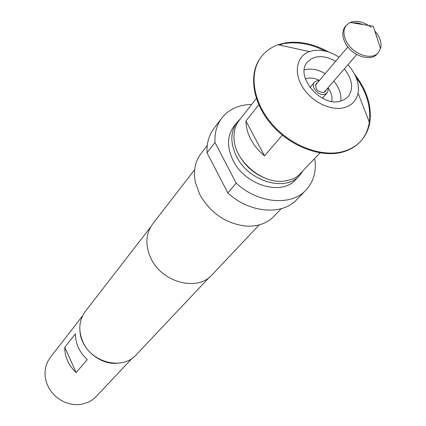<?xml version="1.0" encoding="UTF-8"?>
<svg xmlns="http://www.w3.org/2000/svg" width="426" height="426" viewBox="0 0 426 426"><rect width="100%" height="100%" fill="white"/><g stroke="black" fill="none" stroke-linecap="round" stroke-linejoin="round"><path stroke-width="0.64" d="M374.72 30.72L378.064 35.299C380.764 40.055 381.589 44.485 380.546 48.575L378.341 52.659C371.999 60.7 353.426 54.64 346.759 42.179C343.148 35.411 343.005 29.777 346.327 25.278L350.018 22.471C356.583 20.011 363.66 21.662 371.248 27.413M378.341 52.659L377.143 54.001C370.806 62.036 352.259 55.992 345.603 43.548C342.009 36.79 341.865 31.162 345.188 26.668L346.327 25.278M317.546 82.692L316.161 83.645C314.867 88.874 317.338 91.851 323.579 92.564L325.357 91.51L326.087 89.998M319.287 80.636L316.976 80.743L314.473 82.234C310.336 86.505 318.472 96.292 324.601 94.386L327.014 92.959L327.594 92.091L328.089 90.349L327.85 87.958M335.566 61.381C328.696 57.286 322.104 55.865 315.794 57.116L311.076 58.964L307.418 62.111C294.377 75.881 320.97 107.416 340.55 101.154L344.687 99.482L347.983 96.808C353.793 88.842 352.579 79.534 344.341 68.884M340.768 101.1C341.572 94.348 339.256 87.665 333.824 81.052M325.182 73.661C318.408 69.646 311.896 68.272 305.65 69.544L304.297 69.912M331.732 101.409C332.584 96.968 331.348 92.421 328.015 87.767M319.452 80.439C315.086 78.219 310.948 77.527 307.039 78.368L305.394 78.885M256.345 98.486L239.178 120.441C235.317 125.462 233.602 131.565 234.034 138.743C234.774 160.762 261.798 183.872 283.663 181.188L291.506 179.468L295.037 177.855L298.2 175.778L319.974 152.902M282.332 135.138L264.519 155.884C252.517 145.66 246.319 134.03 245.93 121.005L258.784 104.775M283.066 43.862L278.998 44.932M260.904 57.318L260.669 57.627C248.241 74.002 252.453 102.677 271.586 124.674C290.617 146.73 321.449 158.243 343.063 151.949C349.703 150.027 355.236 146.81 359.666 142.295C374.624 127.358 372.553 99.428 356.067 77.378M328.824 52.116C313.174 43.452 298.078 40.497 283.54 43.239L278.157 44.746C271.112 47.249 265.441 51.338 261.138 57.009C248.699 73.384 252.927 102.075 272.07 124.088C291.123 146.161 321.971 157.684 343.601 151.395C350.241 149.473 355.779 146.256 360.21 141.741C365.146 136.608 368.298 130.372 369.683 123.023C372.138 106.692 367.09 90.387 354.544 74.113M339.091 57.212C329.857 51.28 320.906 49.139 312.231 50.779L309.42 51.594C296.805 56.03 293.365 72.218 302.471 86.941C311.411 101.713 330.826 111.277 344.213 107.671C351.823 105.488 356.44 100.669 358.064 93.198C359.523 83.602 356.141 74.119 347.914 64.757M239.316 155.517C245.541 166.433 254.524 174.117 266.271 178.574M302.407 171.71L299.457 175.608C285.564 192.286 248.715 181.497 236.568 156.518C230.115 143.195 230.29 131.778 237.096 122.273L240.493 118.753M299.457 175.608L295.793 179.532C281.927 196.168 245.259 185.486 233.208 160.623C226.802 147.359 226.999 135.985 233.794 126.506L237.096 122.273M75.418 333.819C75.455 343.686 79.401 352.275 87.25 359.576L76.19 372.532C68.549 365.423 64.731 357.031 64.741 347.366L75.418 333.819M117.235 363.277C99.732 364.933 81.041 348.947 79.966 331.401M132.241 358.255L95.488 397.24L92.362 399.876L88.816 401.984L81.425 404.333L76.057 404.7L70.604 404.061L65.263 402.432L60.226 399.865L55.673 396.457L51.775 392.325L48.66 387.617L46.45 382.516L45.22 377.191L45.002 371.845L45.8 366.664L47.579 361.823L50.268 357.499L82.596 315.794M150.57 227.111L85.344 311.395C78.943 320.309 78.118 330.432 82.862 341.769C91.798 363.048 122.848 370.38 136.166 354.858L209.31 277.347M207.254 145.42L200.795 153.866C194.996 161.688 193.186 171.161 195.369 182.285L199.725 194.405C210.593 213.351 226.233 223.927 246.649 226.142C257.975 226.568 267.049 223.315 273.881 216.376L281.224 208.681M251.649 104.492C238.826 104.658 228.874 109.194 221.786 118.098L213.852 128.593C208.857 135.303 206.589 143.376 207.047 152.806L227.83 192.941C249.306 213.075 282.188 215.748 296.821 199.554L305.959 190.087C313.185 182.275 316.22 172.477 315.064 160.682L314.191 159.09M194.639 169.702L152.63 224.023C145.639 233.81 145.042 245.19 150.841 258.161C161.784 282.55 197.52 291.906 212.041 274.834L259.189 224.907M207.047 152.806L215.002 142.513L236.185 183.127C257.986 203.553 291.246 206.381 305.959 190.087M221.786 118.098C216.765 124.845 214.502 132.981 215.002 142.513M236.185 183.127L227.83 192.941M215.396 168.93L219.374 176.609M64.741 347.366L76.19 372.532M325.357 51.115C311.31 44.006 297.758 41.482 284.701 43.543M264.519 155.884L245.93 121.005M352.361 22.844L357.638 22.929L363.24 24.596M376.387 35.843L376.882 36.657M356.78 54.507L323.968 92.447M350.018 22.471L373.245 26.21L380.546 48.575M322.434 98.22L327.014 92.959M260.669 57.627L261.138 57.009M309.42 51.594L278.157 44.746M358.064 93.198L369.683 123.023M359.666 142.295L360.21 141.741M309.984 87.575L314.473 82.234M347.845 46.86L315.453 85.168"/></g></svg>
